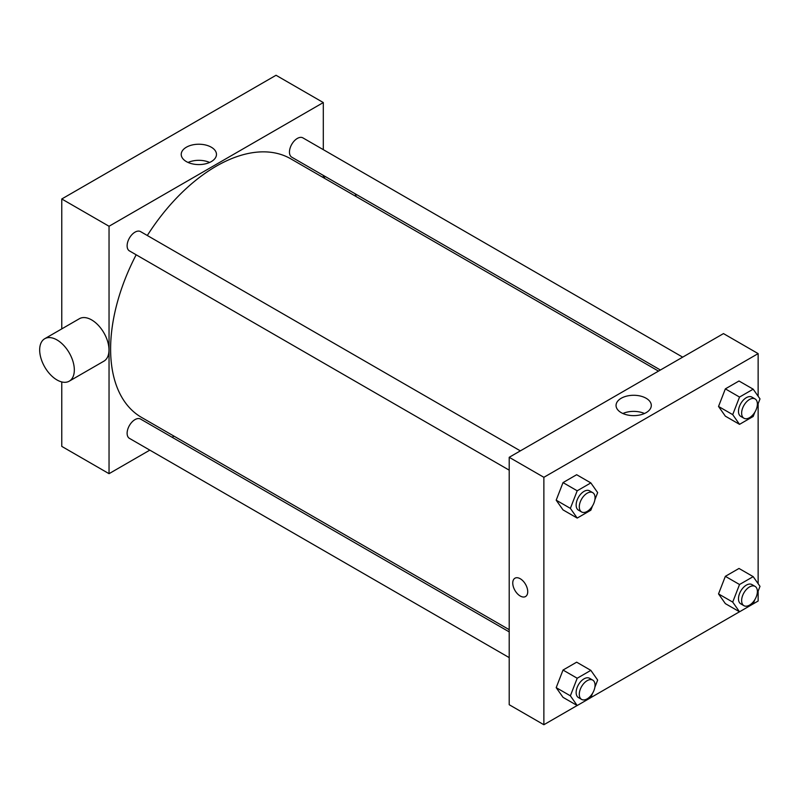 <?xml version="1.0" encoding="UTF-8"?>
<svg xmlns="http://www.w3.org/2000/svg" width="800" height="800" viewBox="0 0 800 800"><rect width="100%" height="100%" fill="white"/><g stroke="black" fill="none" stroke-linecap="round" stroke-linejoin="round"><path stroke-width="1.2" d="M61.77 328.89L61.77 198.98L276.04 75.27L323.31 102.56L323.31 149.66M149.83 450.13L109.04 473.68L61.77 446.39L61.77 381.94M174.02 436.16L172.11 437.27M509.21 470.17L129.43 250.9A11.14 6.43 -60 0 1 129.43 238.04A11.14 6.43 -60 0 1 140.57 231.61L520.35 450.87M509.21 657.62L129.43 438.36A11.14 6.43 -60 0 1 129.43 425.49A11.14 6.43 -60 0 1 140.57 419.06L509.21 631.89M323.31 175.38L323.31 177.6M109.04 473.68L109.04 226.26L323.31 102.56M660.41 370.01L291.77 157.18A11.14 6.43 -60 0 1 291.77 144.31A11.14 6.43 -60 0 1 302.91 137.88L682.69 357.15M509.21 629.68L141.53 417.4A149.28 86.19 -60 0 1 136.17 254.79M147.31 235.5A149.28 86.19 -60 0 1 290.81 158.84L658.49 371.12M44.74 338.72L79.4 318.71A24.51 14.15 60 0 1 103.91 332.86A24.51 14.15 60 0 1 103.91 361.16L69.25 381.17A24.51 14.15 -120 0 0 69.25 352.87A24.51 14.15 -120 0 0 44.74 338.72A24.51 14.15 -120 0 0 40.99 358.36A24.51 14.15 -120 0 0 57 379.96A24.51 14.15 -120 0 0 69.25 381.17M109.04 226.26L61.77 198.98M211.31 147.21A17.63 10.18 180 0 1 216.47 154.41A17.63 10.18 180 0 1 198.84 164.58A17.63 10.18 180 0 1 181.22 154.41A17.63 10.18 180 0 1 192.1 145A17.63 10.18 180 0 1 211.31 147.21M209.63 162.45A17.63 10.18 0 0 0 188.05 162.45M355.14 193.76A24.51 14.15 60 0 1 356.21 196.6M577.16 705.51L543.87 724.73L509.21 704.72L509.21 457.3L723.48 333.6L758.14 353.61L758.14 396.24M758.14 591.13L758.14 601.02L739.53 611.8L732.71 602.1L739.53 584.51L753.18 576.64L760 586.34L757.2 593.56M739.5 611.78L590.86 697.6M725.35 416.16L718.53 406.46L725.35 388.87L739 381L725.35 388.87L718.53 406.46L725.35 416.16L739.53 424.35L732.71 414.64L739.53 397.06L753.18 389.18L760 398.89L757.2 406.11M563.02 697.34L556.19 687.64L563.02 670.05L576.66 662.18L563.02 670.05L556.19 687.64L563.02 697.34L577.2 705.53L570.37 695.82L577.2 678.24L590.84 670.36L597.66 680.07L594.86 687.29M758.14 403.68L758.14 583.7M543.87 724.73L543.87 477.31L758.14 353.61M725.35 603.62L718.53 593.91L725.35 576.33L739 568.45L725.35 576.33L718.53 593.91L725.35 603.62L739.53 611.8M563.02 509.89L556.19 500.18L563.02 482.6L576.66 474.72L563.02 482.6L556.19 500.18L563.02 509.89L577.2 518.07L570.37 508.37L577.2 490.79L590.84 482.91L597.66 492.61L594.86 499.83M543.87 477.31L509.21 457.3M621.21 412.65A17.63 10.18 180 0 1 616.05 405.46A17.63 10.18 180 0 1 633.68 395.28A17.63 10.18 180 0 1 651.3 405.46A17.63 10.18 180 0 1 640.42 414.86A17.63 10.18 180 0 1 621.21 412.65M527.73 591.7A10.58 6.11 60 0 1 525.53 596.54A10.58 6.11 60 0 1 514.95 590.43A10.58 6.11 60 0 1 514.95 578.21A10.58 6.11 60 0 1 523.11 581.05A10.58 6.11 60 0 1 527.73 591.7M525.54 596.54A10.58 6.11 60 0 1 514.95 590.43A10.58 6.11 60 0 1 514.95 578.21M622.89 413.5A17.63 10.18 180 0 1 644.46 413.5M592.49 505.95L590.84 510.2L577.2 518.07M592.74 492.66L589.59 490.84A11.14 6.43 120 0 0 581 493.83A11.14 6.43 120 0 0 576.14 505.04A11.14 6.43 120 0 0 578.45 510.14L581.6 511.96A11.14 6.43 120 0 0 592.74 505.53A11.14 6.43 120 0 0 592.74 492.66A11.14 6.43 120 0 0 584.15 495.65A11.14 6.43 120 0 0 579.29 506.86A11.14 6.43 120 0 0 581.6 511.96M570.37 508.37L556.19 500.18M577.2 490.79L563.02 482.6M590.84 482.91L576.66 474.72M754.83 412.22L753.18 416.47L739.53 424.35M755.08 398.94L751.93 397.12A11.14 6.43 120 0 0 743.34 400.1A11.14 6.43 120 0 0 738.48 411.31A11.14 6.43 120 0 0 740.79 416.41L743.94 418.23A11.14 6.43 120 0 0 755.08 411.8A11.14 6.43 120 0 0 755.08 398.94A11.14 6.43 120 0 0 746.49 401.92A11.14 6.43 120 0 0 741.63 413.13A11.14 6.43 120 0 0 743.94 418.23M732.71 414.64L718.53 406.46M739.53 397.06L725.35 388.87M753.18 389.18L739 381M592.49 693.4L590.84 697.65L577.2 705.53M592.74 680.12L589.59 678.3A11.14 6.43 120 0 0 581 681.28A11.14 6.43 120 0 0 576.14 692.49A11.14 6.43 120 0 0 578.45 697.59L581.6 699.41A11.14 6.43 120 0 0 592.74 692.98A11.14 6.43 120 0 0 592.74 680.12A11.14 6.43 120 0 0 584.15 683.1A11.14 6.43 120 0 0 579.29 694.31A11.14 6.43 120 0 0 581.6 699.41M570.37 695.82L556.19 687.64M577.2 678.24L563.02 670.05M590.84 670.36L576.66 662.18M754.83 599.68L753.18 603.92M755.08 586.39L751.93 584.57A11.14 6.43 120 0 0 743.34 587.56A11.14 6.43 120 0 0 738.48 598.77A11.14 6.43 120 0 0 740.79 603.87L743.94 605.69A11.14 6.43 120 0 0 755.08 599.25A11.14 6.43 120 0 0 755.08 586.39A11.14 6.43 120 0 0 746.49 589.38A11.14 6.43 120 0 0 741.63 600.59A11.14 6.43 120 0 0 743.94 605.69M732.71 602.1L718.53 593.91M739.53 584.51L725.35 576.33M753.18 576.64L739 568.45M325.48 176.64L323.56 177.75"/></g></svg>
